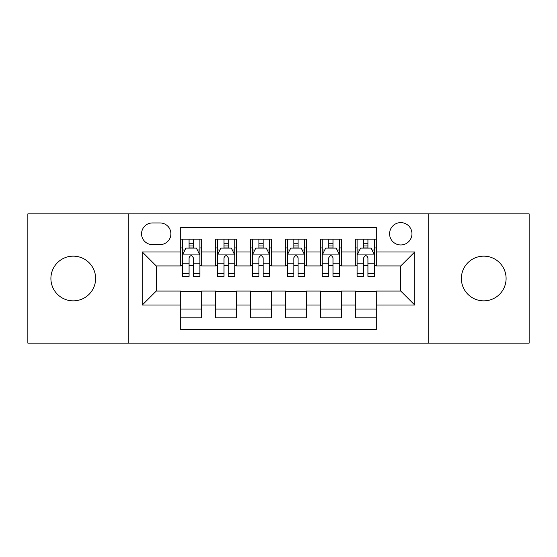 <?xml version="1.0" encoding="UTF-8"?>
<svg xmlns="http://www.w3.org/2000/svg" width="557" height="557" viewBox="0 0 557 557"><rect width="100%" height="100%" fill="white"/><g stroke="black" fill="none" stroke-linecap="round" stroke-linejoin="round"><path stroke-width="0.84" d="M483.734 256.143A22.357 22.357 0 0 0 461.377 278.5A22.357 22.357 0 0 0 483.734 300.857A22.357 22.357 0 0 0 506.097 278.5A22.357 22.357 0 0 0 483.734 256.143M73.266 256.143A22.357 22.357 0 0 0 50.903 278.5A22.357 22.357 0 0 0 73.266 300.857A22.357 22.357 0 0 0 95.623 278.5A22.357 22.357 0 0 0 73.266 256.143M400.768 222.605A11.182 11.182 0 0 0 389.587 233.787A11.182 11.182 0 0 0 400.768 244.962A11.182 11.182 0 0 0 411.95 233.787A11.182 11.182 0 0 0 400.768 222.605M428.716 343.126L529.15 343.126L529.15 213.874L428.716 213.874L428.716 343.126L128.284 343.126L128.284 213.874L27.85 213.874L27.85 343.126L128.284 343.126M376.316 239.197L355.352 239.197L355.352 251.952L341.378 251.952L341.378 265.926L355.352 265.926L355.352 251.952M341.378 251.952L341.378 239.197L320.421 239.197L320.421 251.952L306.447 251.952L306.447 265.926L320.421 265.926L320.421 251.952M306.447 251.952L306.447 239.197L285.483 239.197L285.483 251.952L271.517 251.952L271.517 265.926L285.483 265.926L285.483 251.952M271.517 251.952L271.517 239.197L250.553 239.197L250.553 251.952L236.579 251.952L236.579 265.926L250.553 265.926L250.553 251.952M236.579 251.952L236.579 239.197L215.622 239.197L215.622 265.926L201.648 265.926L201.648 239.197L180.684 239.197M180.684 317.803L201.648 317.803L201.648 291.074L215.622 291.074L215.622 317.803L236.579 317.803L236.579 291.074L250.553 291.074L250.553 305.048L236.579 305.048M250.553 305.048L250.553 317.803L271.517 317.803L271.517 291.074L285.483 291.074L285.483 305.048L271.517 305.048M285.483 305.048L285.483 317.803L306.447 317.803L306.447 291.074L320.421 291.074L320.421 305.048L306.447 305.048M320.421 305.048L320.421 317.803L341.378 317.803L341.378 291.074L355.352 291.074L355.352 305.048L341.378 305.048M152.388 244.614L160.075 244.614A10.827 10.827 0 0 0 170.902 233.787A10.827 10.827 0 0 0 160.075 222.953L152.388 222.953A10.827 10.827 0 0 0 141.562 233.787A10.827 10.827 0 0 0 152.388 244.614M428.716 213.874L128.284 213.874M376.316 251.952L376.316 227.5L180.684 227.5L180.684 265.926L156.232 265.926L156.232 291.074L180.684 291.074L180.684 329.5L376.316 329.5L376.316 291.074L400.768 291.074L400.768 265.926L376.316 265.926L376.316 251.952L414.742 251.952L414.742 305.048L376.316 305.048M180.684 305.048L142.258 305.048L142.258 251.952L180.684 251.952M355.352 305.048L355.352 317.803L376.316 317.803M180.684 247.935L182.431 247.935M189.067 247.935L193.258 247.935M199.9 247.935L201.648 247.935M180.684 265.578L182.431 265.578M189.067 265.578L193.258 265.578M199.9 265.578L201.648 265.578M180.684 291.422L201.648 291.422M180.684 309.065L201.648 309.065M215.622 265.578L217.369 265.578M224.005 265.578L228.196 265.578M234.831 265.578L236.579 265.578M215.622 247.935L217.369 247.935M224.005 247.935L228.196 247.935M234.831 247.935L236.579 247.935M215.622 291.422L236.579 291.422M215.622 309.065L236.579 309.065M250.553 291.422L271.517 291.422M250.553 309.065L271.517 309.065M250.553 247.935L252.3 247.935M258.935 247.935L263.127 247.935M269.769 247.935L271.517 247.935M250.553 265.578L252.3 265.578M258.935 265.578L263.127 265.578M269.769 265.578L271.517 265.578M285.483 291.422L306.447 291.422M285.483 309.065L306.447 309.065M285.483 247.935L287.231 247.935M293.873 247.935L298.065 247.935M304.7 247.935L306.447 247.935M285.483 265.578L287.231 265.578M293.873 265.578L298.065 265.578M304.7 265.578L306.447 265.578M320.421 291.422L341.378 291.422M320.421 309.065L341.378 309.065M320.421 247.935L322.169 247.935M328.804 247.935L332.995 247.935M339.631 247.935L341.378 247.935M320.421 265.578L322.169 265.578M328.804 265.578L332.995 265.578M339.631 265.578L341.378 265.578M355.352 291.422L376.316 291.422M355.352 309.065L376.316 309.065M355.352 247.935L357.1 247.935M363.742 247.935L367.933 247.935M374.569 247.935L376.316 247.935M355.352 265.578L357.1 265.578M363.742 265.578L367.933 265.578M374.569 265.578L376.316 265.578M156.232 265.926L142.258 251.952M156.232 291.074L142.258 305.048M414.742 251.952L400.768 265.926M414.742 305.048L400.768 291.074M193.258 243.743L189.067 243.743M199.9 273.557L193.258 273.557L193.258 276.404L199.9 276.404L199.9 255.092L196.405 248.109L185.927 248.109L182.431 255.092L182.431 276.404L189.067 276.404L189.067 273.557L182.431 273.557M182.431 255.092L182.431 239.197M199.9 255.092L199.9 239.197M189.067 248.109L189.067 239.197M193.258 239.197L193.258 248.109M193.258 273.557L193.258 257.717C191.866 255.022 190.466 255.022 189.067 257.717L189.067 273.557M228.196 243.743L224.005 243.743M234.831 273.557L228.196 273.557L228.196 276.404L234.831 276.404L234.831 255.092L231.336 248.109L220.857 248.109L217.369 255.092L217.369 276.404L224.005 276.404L224.005 273.557L217.369 273.557M217.369 255.092L217.369 239.197M234.831 255.092L234.831 239.197M224.005 248.109L224.005 239.197M228.196 239.197L228.196 248.109M228.196 273.557L228.196 257.717C226.796 255.022 225.404 255.022 224.005 257.717L224.005 273.557M263.127 243.743L258.935 243.743M269.769 273.557L263.127 273.557L263.127 276.404L269.769 276.404L269.769 255.092L266.274 248.109L255.795 248.109L252.3 255.092L252.3 276.404L258.935 276.404L258.935 273.557L252.3 273.557M252.3 255.092L252.3 239.197M269.769 255.092L269.769 239.197M258.935 248.109L258.935 239.197M263.127 239.197L263.127 248.109M263.127 273.557L263.127 257.717C261.734 255.022 260.335 255.022 258.935 257.717L258.935 273.557M298.065 243.743L293.873 243.743M304.7 273.557L298.065 273.557L298.065 276.404L304.7 276.404L304.7 255.092L301.205 248.109L290.726 248.109L287.231 255.092L287.231 276.404L293.873 276.404L293.873 273.557L287.231 273.557M287.231 255.092L287.231 239.197M304.7 255.092L304.7 239.197M293.873 248.109L293.873 239.197M298.065 239.197L298.065 248.109M298.065 273.557L298.065 257.717C296.665 255.022 295.273 255.022 293.873 257.717L293.873 273.557M332.995 243.743L328.804 243.743M339.631 273.557L332.995 273.557L332.995 276.404L339.631 276.404L339.631 255.092L336.143 248.109L325.664 248.109L322.169 255.092L322.169 276.404L328.804 276.404L328.804 273.557L322.169 273.557M322.169 255.092L322.169 239.197M339.631 255.092L339.631 239.197M328.804 248.109L328.804 239.197M332.995 239.197L332.995 248.109M332.995 273.557L332.995 257.717C331.603 255.022 330.204 255.022 328.804 257.717L328.804 273.557M367.933 243.743L363.742 243.743M374.569 273.557L367.933 273.557L367.933 276.404L374.569 276.404L374.569 255.092L371.073 248.109L360.595 248.109L357.1 255.092L357.1 276.404L363.742 276.404L363.742 273.557L357.1 273.557M357.1 255.092L357.1 239.197M374.569 255.092L374.569 239.197M363.742 248.109L363.742 239.197M367.933 239.197L367.933 248.109M367.933 273.557L367.933 257.717C366.534 255.022 365.134 255.022 363.742 257.717L363.742 273.557M215.622 305.048L201.648 305.048M215.622 251.952L201.648 251.952M199.81 254.918L182.522 254.918M182.431 250.03L184.966 250.03M197.366 250.03L199.9 250.03M189.067 263.189L182.431 263.189M199.9 263.189L193.258 263.189M193.258 245.964L189.067 245.964M234.748 254.918L217.453 254.918M217.369 250.03L219.897 250.03M232.304 250.03L234.831 250.03M224.005 263.189L217.369 263.189M234.831 263.189L228.196 263.189M228.196 245.964L224.005 245.964M269.679 254.918L252.384 254.918M252.3 250.03L254.834 250.03M267.235 250.03L269.769 250.03M258.935 263.189L252.3 263.189M269.769 263.189L263.127 263.189M263.127 245.964L258.935 245.964M304.616 254.918L287.321 254.918M287.231 250.03L289.765 250.03M302.166 250.03L304.7 250.03M293.873 263.189L287.231 263.189M304.7 263.189L298.065 263.189M298.065 245.964L293.873 245.964M339.547 254.918L322.252 254.918M322.169 250.03L324.696 250.03M337.103 250.03L339.631 250.03M328.804 263.189L322.169 263.189M339.631 263.189L332.995 263.189M332.995 245.964L328.804 245.964M374.478 254.918L357.19 254.918M357.1 250.03L359.634 250.03M372.034 250.03L374.569 250.03M363.742 263.189L357.1 263.189M374.569 263.189L367.933 263.189M367.933 245.964L363.742 245.964"/></g></svg>
